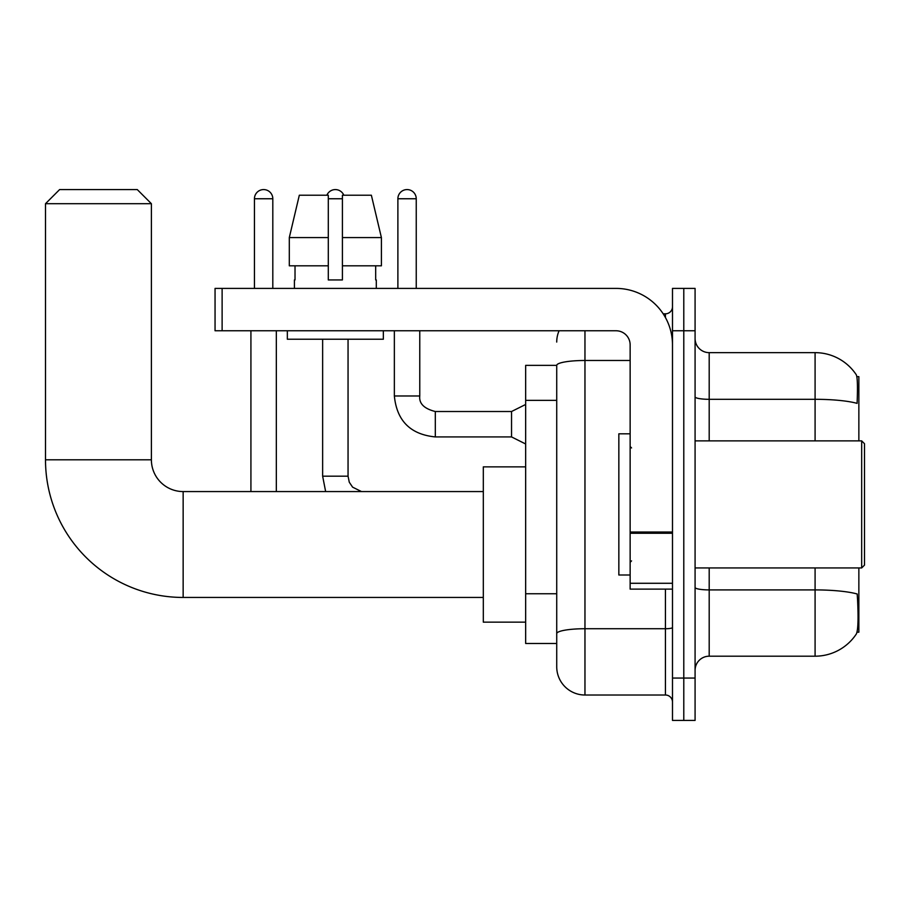 <?xml version="1.0" encoding="UTF-8"?>
<svg xmlns="http://www.w3.org/2000/svg" width="910" height="910" viewBox="0 0 910 910"><rect width="100%" height="100%" fill="white"/><g stroke="black" fill="none" stroke-linecap="round" stroke-linejoin="round"><path stroke-width="1.36" d="M858.858 440.884L858.858 376.649L856.845 376.649M857.027 632.188L858.858 632.188L858.858 567.942M556.727 365.354L525.661 365.354L525.661 643.484L556.727 643.484L556.727 666.768L556.727 365.354A28.233 4.903 180 0 1 584.959 360.485L630.141 360.485M695.081 670.306A14.116 14.116 0 0 1 709.197 656.19L815.087 656.19A49.413 49.413 0 0 0 856.401 633.883L856.401 633.883C858.096 629.902 858.483 618.516 857.561 599.713L857.197 594.003A49.413 8.577 180 0 0 815.087 589.908L815.087 567.942M683.785 678.064L683.785 720.424L695.081 720.424L695.081 678.064L683.785 678.064L683.785 720.424L672.49 720.424L672.49 678.064L683.785 678.064L683.785 330.762L683.785 678.064M672.49 678.064L672.49 288.402L683.785 288.402L683.785 330.762L683.785 288.402L695.081 288.402L695.081 678.064M815.087 440.884L815.087 399.308A49.413 8.577 180 0 1 857.095 403.369C857.766 387.114 857.504 377.582 856.287 374.784L856.287 374.784A49.413 49.413 0 0 0 815.087 352.648A49.413 49.413 0 0 1 856.117 374.522A49.413 49.413 0 0 0 815.087 352.648L709.197 352.648A14.116 14.116 0 0 1 695.081 338.52A14.116 14.116 0 0 0 709.197 352.648L709.197 440.884M584.959 330.762L584.959 695.012L665.438 695.012L665.438 589.123M663.185 313.813L665.438 313.813A7.064 7.064 0 0 0 672.49 306.761M556.727 651.241L556.727 638.536M672.49 702.065A7.064 7.064 0 0 0 665.438 695.012M556.727 342.058A28.233 28.233 0 0 1 559.081 330.762M584.959 695.012A28.233 28.233 0 0 1 556.727 666.768M381.404 265.811L381.404 237.578L371.371 195.229L381.404 237.578L381.404 265.811L342.41 265.811L342.41 195.229L371.371 195.229L381.404 237.578L342.41 237.578M328.294 237.578L289.3 237.578L299.322 195.229L289.3 237.578L299.322 195.229L328.294 195.229L328.294 279.939L342.41 279.939L342.41 265.811M483.312 597.449L183.149 597.449A137.649 137.649 0 0 1 45.5 459.8L45.5 203.692L59.616 189.576L137.274 189.576L151.39 203.692L45.5 203.692M183.149 597.449L183.149 491.571A31.77 31.77 0 0 1 151.39 459.8L151.39 203.692M525.661 466.864L483.312 466.864L483.312 622.156L525.661 622.156M254.447 288.402L254.447 198.755A9.18 9.18 0 0 1 263.627 189.576A9.18 9.18 0 0 1 272.807 198.755L272.807 288.402M276.333 491.571L276.333 330.762M250.921 491.571L250.921 330.762M326.872 195.229A9.18 9.18 0 0 1 343.821 195.229M322.64 339.225L322.64 476.18L348.052 476.18L348.052 339.225M672.49 589.123L630.141 589.123L630.141 532.032L672.49 532.032M672.49 344.879A56.477 56.477 0 0 0 616.013 288.402L222.12 288.402L222.12 330.762L616.013 330.762A14.116 14.116 0 0 1 630.141 344.879L630.141 532.032M222.12 330.762L215.056 330.762L215.056 288.402L222.12 288.402M294.408 279.939L295.022 279.939L294.408 279.939L294.408 288.402M376.296 279.939L375.682 279.939L376.296 279.939L376.296 288.402M375.682 265.811L375.682 279.939M342.41 279.939L328.294 279.939M295.022 279.939L295.022 265.811M287.344 330.762L287.344 339.225L383.349 339.225L383.349 330.762M328.294 265.811L289.3 265.811L289.3 237.578M861.679 440.884L864.5 443.705L864.5 565.121L861.679 567.942L861.679 440.884L695.081 440.884M630.141 433.82L618.845 433.82L618.845 575.006L630.141 575.006M397.886 288.402L397.886 198.755A9.18 9.18 0 0 1 407.066 189.576A9.18 9.18 0 0 1 416.245 198.755L416.245 288.402M525.661 443.989L511.545 436.925L511.545 411.513L525.661 404.461M394.36 330.762L394.36 395.986L419.772 395.986L419.772 330.762M556.727 400.354L525.661 400.354M556.727 593.764L525.661 593.764M815.087 656.19L815.087 589.908L709.197 589.908L709.197 656.19M856.287 374.784A49.413 49.413 0 0 0 815.087 352.648L815.087 399.308L709.197 399.308A14.116 2.457 0 0 1 695.081 396.862M695.081 330.762L672.49 330.762M709.197 567.942L709.197 589.908A14.116 2.457 0 0 1 695.081 587.451M672.49 627.502A7.064 1.228 0 0 1 665.438 628.73L584.959 628.73A28.233 4.903 180 0 0 556.727 633.633M665.438 317.533L665.438 313.813M45.5 459.8L151.39 459.8M254.447 198.755L272.807 198.755M328.294 198.755L342.41 198.755M672.49 533.26L630.141 533.26M630.141 583.287L672.49 583.287M511.545 436.925L435.31 436.925C410.467 434.468 396.817 420.829 394.36 395.986C396.817 420.829 410.467 434.468 435.31 436.925C410.467 434.468 396.817 420.829 394.36 395.986C396.817 420.829 410.467 434.468 435.31 436.925C410.467 434.468 396.817 420.829 394.36 395.986C396.817 420.829 410.467 434.468 435.31 436.925C410.467 434.468 396.817 420.829 394.36 395.986C396.817 420.829 410.467 434.468 435.31 436.925C410.467 434.468 396.817 420.829 394.36 395.986C396.817 420.829 410.467 434.468 435.31 436.925C410.467 434.468 396.817 420.829 394.36 395.986C396.817 420.829 410.467 434.468 435.31 436.925C410.467 434.468 396.817 420.829 394.36 395.986C396.817 420.829 410.467 434.468 435.31 436.925C410.467 434.468 396.817 420.829 394.36 395.986C396.817 420.829 410.467 434.468 435.31 436.925L435.31 411.536M397.886 198.755L416.245 198.755M483.312 491.571L183.149 491.571M322.64 476.18L325.643 491.571M348.052 476.18L349.281 482.232L352.602 487.157L361.498 491.571M419.772 395.986C418.918 403.517 424.094 408.692 435.31 411.513C424.094 408.692 418.918 403.517 419.772 395.986C418.918 403.517 424.094 408.692 435.31 411.513C424.094 408.692 418.918 403.517 419.772 395.986C418.918 403.517 424.094 408.692 435.31 411.513C424.094 408.692 418.918 403.517 419.772 395.986C418.918 403.517 424.094 408.692 435.31 411.513C424.094 408.692 418.918 403.517 419.772 395.986C418.918 403.517 424.094 408.692 435.31 411.513C424.094 408.692 418.918 403.517 419.772 395.986C418.918 403.517 424.094 408.692 435.31 411.513C424.094 408.692 418.918 403.517 419.772 395.986C418.918 403.517 424.094 408.692 435.31 411.513C424.094 408.692 418.918 403.517 419.772 395.986C418.918 403.517 424.094 408.692 435.31 411.513C424.094 408.692 418.918 403.517 419.772 395.986C418.918 403.517 424.094 408.692 435.31 411.513L511.545 411.513M695.081 567.942L861.679 567.942M631.551 447.936L630.141 446.526M631.551 560.89L630.141 562.3M394.36 395.986C396.817 420.829 410.467 434.468 435.31 436.925"/></g></svg>
